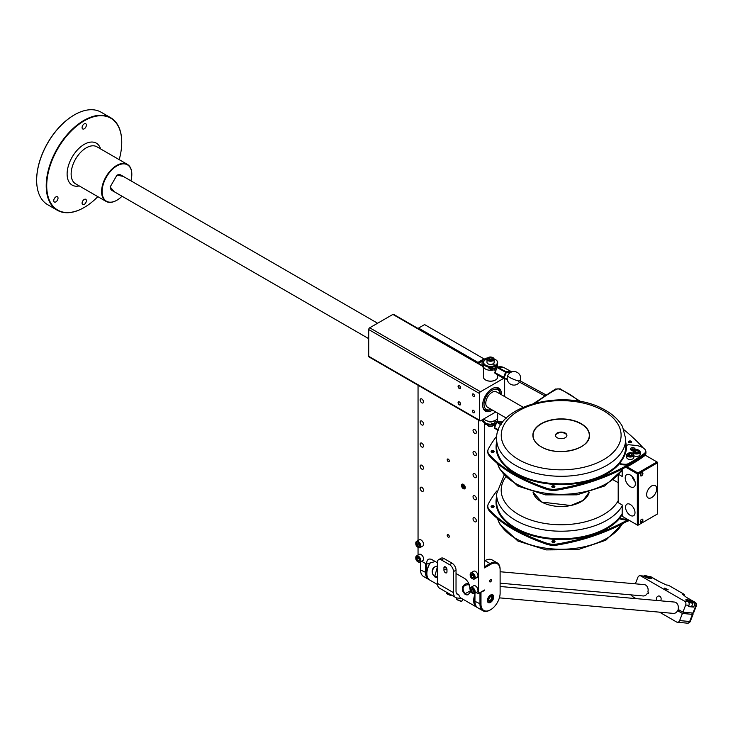 <?xml version="1.0" encoding="UTF-8"?>
<svg xmlns="http://www.w3.org/2000/svg" width="733" height="733" viewBox="0 0 733 733"><rect width="100%" height="100%" fill="white"/><g stroke="black" fill="none" stroke-linecap="round" stroke-linejoin="round"><path stroke-width="1.1" d="M487.83 451.931A13.561 7.834 0 0 0 487.83 452.179A13.561 7.834 0 0 0 489.397 455.844A132.829 76.69 0 0 0 515.931 475.919A180.859 104.416 0 0 0 546.516 489.268A13.561 7.834 0 0 0 557.291 490.075A160.518 92.67 0 0 0 594.307 480.802A180.859 104.416 0 0 0 644.518 455.321A6.689 3.867 0 0 0 645.938 452.939A6.689 3.867 0 0 0 645.92 452.673M628.795 442.365A1.558 0.898 180 0 1 631.113 442.237A1.558 0.898 180 0 1 631.315 442.365M552.105 487.17A1.558 0.898 180 0 1 554.432 487.042A1.558 0.898 180 0 1 554.615 487.152M491.422 452.041A1.558 0.898 180 0 1 493.73 451.922A1.558 0.898 180 0 1 493.914 452.041M623.985 429.795A271.292 156.633 180 0 1 643.317 448.019M645.617 450.722A6.689 3.867 180 0 1 645.929 451.894A6.689 3.867 180 0 1 644.509 454.277A180.859 104.416 180 0 1 594.28 479.758A160.518 92.679 180 0 1 557.272 489.012A13.561 7.834 180 0 1 546.488 488.205A180.859 104.416 180 0 1 515.922 474.847A132.82 76.681 180 0 1 489.397 454.772A13.561 7.834 180 0 1 487.821 451.107A13.561 7.834 180 0 1 488.435 448.788A189.902 109.638 180 0 1 496.8 436.08M628.987 442.494A1.558 0.898 0 0 0 630.673 442.668A1.558 0.898 0 0 0 631.608 441.843A1.558 0.898 0 0 0 631.122 441.193A1.558 0.898 0 0 0 629.436 441.019A1.558 0.898 0 0 0 628.502 441.843A1.558 0.898 0 0 0 628.987 442.494M552.288 487.289A1.558 0.898 0 0 0 553.965 487.454A1.558 0.898 0 0 0 554.908 486.63A1.558 0.898 0 0 0 554.414 485.979A1.558 0.898 0 0 0 552.728 485.805A1.558 0.898 0 0 0 551.793 486.63A1.558 0.898 0 0 0 552.288 487.289M491.596 452.16A1.558 0.898 0 0 0 493.282 452.325A1.558 0.898 0 0 0 494.216 451.501A1.558 0.898 0 0 0 493.73 450.85A1.558 0.898 0 0 0 492.045 450.676A1.558 0.898 0 0 0 491.11 451.501A1.558 0.898 0 0 0 491.596 452.16M620.228 463.137A2.135 1.237 0 0 0 620.145 463.485A2.135 1.237 0 0 0 621.932 464.704L624.635 464.96A4.517 2.611 0 0 0 628.511 464.264A180.859 104.416 0 0 0 644.179 454.304A6.78 3.912 0 0 0 645.654 451.867A6.78 3.912 0 0 0 645.626 451.51M565.106 432.974A5.736 3.308 0 0 0 558.903 432.342A5.736 3.308 0 0 0 555.449 435.384A5.736 3.308 0 0 0 557.254 437.793A5.736 3.308 0 0 0 563.457 438.416A5.736 3.308 0 0 0 566.911 435.384A5.736 3.308 0 0 0 565.106 432.974M555.467 435.649A5.736 3.308 180 0 1 559.114 432.827A5.736 3.308 180 0 1 565.106 433.496A5.736 3.308 180 0 1 566.893 435.649M645.929 452.316A6.689 3.867 180 0 1 645.938 452.408A6.689 3.867 180 0 1 645.91 452.719A6.689 3.867 0 0 0 645.929 452.426A6.689 3.867 0 0 0 645.92 452.16M594.307 480.802L594.307 480.271A180.859 104.416 180 0 0 594.866 480.078A180.859 104.416 0 0 0 644.509 454.808A6.689 3.867 0 0 0 645.91 452.719M594.28 479.758L594.28 480.28A160.518 92.67 180 0 1 557.291 489.543A13.561 7.834 180 0 1 551.903 489.8A13.561 7.834 0 0 0 557.272 489.543A160.518 92.679 180 0 0 594.28 480.28A180.859 104.416 180 0 0 594.307 480.271M515.931 475.919L515.931 475.387A180.859 104.416 0 0 0 546.488 488.737A13.561 7.834 0 0 0 551.903 489.8M515.922 475.378A132.829 76.69 180 0 1 489.397 455.312A13.561 7.834 180 0 1 487.903 452.499A13.561 7.834 0 0 0 489.397 455.294A132.82 76.681 180 0 0 515.922 475.378A180.859 104.416 180 0 1 515.922 475.378L515.922 474.847M487.83 451.372A13.561 7.834 0 0 0 487.821 451.638A13.561 7.834 0 0 0 487.903 452.499M628.566 442.109A1.558 0.898 180 0 1 631.122 441.715A1.558 0.898 180 0 1 631.544 442.109M553.571 486.272A1.558 0.898 0 0 0 551.876 486.914A1.558 0.898 180 0 1 553.571 486.272A1.558 0.898 180 0 1 554.414 486.51A1.558 0.898 180 0 1 554.835 486.895M491.174 451.766A1.558 0.898 180 0 1 493.73 451.372A1.558 0.898 180 0 1 494.152 451.766A1.558 0.898 0 0 0 493.73 451.391A1.558 0.898 0 0 0 491.183 451.775M635.163 445.352A13.561 7.834 180 0 1 644.774 449.228A6.78 3.912 180 0 1 645.654 451.152A6.78 3.912 180 0 1 644.179 453.599A180.859 104.416 180 0 1 628.511 463.549A4.517 2.611 180 0 1 624.635 464.255L621.932 463.998A2.135 1.237 180 0 1 620.145 462.78A2.135 1.237 180 0 1 620.347 462.257A65.649 37.905 0 0 0 626.605 446.104A65.649 37.905 0 0 0 626.605 446.021L626.605 446.021A2.172 1.255 180 0 1 629.125 444.784L635.163 445.352M633.046 447.671A2.401 1.384 0 0 0 630.261 449.036A2.401 1.384 0 0 0 632.267 450.401A2.401 1.384 0 0 0 635.062 449.036A2.401 1.384 0 0 0 633.046 447.671M639.084 450.465A3.564 2.052 180 0 1 640.129 451.913L640.129 454.378A3.564 2.052 180 0 1 637.93 456.274A3.564 2.052 180 0 1 634.054 455.834A3.564 2.052 180 0 1 633.834 455.697M633.834 457.429A3.564 2.052 180 0 1 631.635 459.325A3.564 2.052 180 0 1 627.76 458.885A3.564 2.052 180 0 1 626.715 457.429L626.715 454.973A3.564 2.052 0 0 0 627.76 456.421A3.564 2.052 180 0 0 631.635 456.87A3.564 2.052 180 0 0 633.834 454.973L633.834 457.429M630.517 449.659A2.401 1.384 180 0 1 634.302 449.265A2.401 1.384 180 0 1 634.805 449.659M630.811 449.915A2.401 1.384 180 0 1 634.302 449.787A2.401 1.384 180 0 1 634.512 449.915A2.401 1.384 0 0 0 633.046 449.439A2.401 1.384 0 0 0 630.82 449.925M631.599 450.273A2.401 1.384 180 0 1 633.046 450.154A2.401 1.384 180 0 1 633.724 450.273M626.715 466.646A4.517 2.611 0 0 0 626.807 466.628A4.517 2.611 0 0 0 628.502 466.032A180.859 104.416 0 0 0 644.179 456.082A6.78 3.912 0 0 0 645.15 455.129A6.78 3.912 0 0 0 645.599 454.148M626.807 466.628L637.829 472.996L637.325 473.866L637.325 525.03L622.189 516.289L622.189 504.955L618.194 502.646L618.194 475.515M625.744 467.178L637.325 473.866M637.829 472.996L656.96 461.946L645.15 455.129M656.96 461.946L657.464 462.239L657.464 513.98L637.829 525.314L637.325 525.03M622.189 469.047L622.189 476.468L618.964 474.599M630.27 515.372A6.689 3.857 -120 0 0 633.614 515.702A6.689 3.857 -120 0 0 634.641 510.342A6.689 3.857 -120 0 0 630.27 504.451A6.689 3.857 -120 0 0 626.935 504.121A6.689 3.857 -120 0 0 625.909 509.481A6.689 3.857 -120 0 0 630.27 515.372M630.27 475.002A7.156 4.132 60 0 1 634.906 481.178A7.156 4.132 60 0 1 633.99 486.95A7.156 4.132 60 0 1 630.27 486.685A7.156 4.132 60 0 1 625.561 480.252A7.156 4.132 60 0 1 626.834 474.572A7.156 4.132 60 0 1 630.27 475.002M622.409 516.417L626.843 518.973A4.517 2.611 180 0 1 624.653 519.083L621.96 518.836A2.135 1.237 180 0 1 620.164 517.617A2.135 1.237 180 0 1 620.365 517.095A65.649 37.905 0 0 0 622.189 514.603M620.246 517.965A2.135 1.237 0 0 0 620.164 518.323A2.135 1.237 0 0 0 621.96 519.541L624.653 519.789A4.517 2.611 0 0 0 627.686 519.459M628.062 519.679A180.859 104.416 180 0 1 594.371 534.632A160.518 92.679 180 0 1 557.401 543.95A13.561 7.834 180 0 1 546.616 543.153A180.859 104.416 180 0 1 515.986 529.849A132.82 76.681 180 0 1 489.378 509.801A13.561 7.834 180 0 1 487.784 506.127A13.561 7.834 180 0 1 488.389 503.828A189.902 109.638 180 0 1 496.736 491.046M552.407 542.228A1.558 0.898 0 0 0 554.093 542.393A1.558 0.898 0 0 0 555.028 541.568A1.558 0.898 0 0 0 554.533 540.917A1.558 0.898 0 0 0 552.856 540.743A1.558 0.898 0 0 0 551.912 541.568A1.558 0.898 0 0 0 552.407 542.228M491.568 507.19A1.558 0.898 0 0 0 493.245 507.355A1.558 0.898 0 0 0 494.179 506.53A1.558 0.898 0 0 0 493.685 505.88A1.558 0.898 0 0 0 492.008 505.706A1.558 0.898 0 0 0 491.073 506.53A1.558 0.898 0 0 0 491.568 507.19M487.793 506.393A13.561 7.834 0 0 0 487.784 506.659A13.561 7.834 0 0 0 487.876 507.538A13.561 7.834 0 0 0 489.378 510.333A13.561 7.834 180 0 1 487.876 507.538M515.986 529.849L515.986 530.38A132.82 76.681 180 0 1 489.378 510.333L489.378 510.883A132.829 76.69 0 0 0 516.005 530.921A180.859 104.416 0 0 0 546.644 544.216A13.561 7.834 0 0 0 557.428 545.013A160.518 92.67 0 0 0 594.399 535.686A180.859 104.416 0 0 0 628.987 520.21M516.005 530.921L516.005 530.38A180.859 104.416 180 0 1 515.986 530.38A132.829 76.69 180 0 1 489.378 510.351L489.378 509.801M516.005 530.38A180.859 104.416 0 0 0 546.616 543.684A13.561 7.834 0 0 0 552.041 544.747A13.561 7.834 0 0 0 557.401 544.482A160.518 92.679 180 0 0 594.371 535.163A160.518 92.67 180 0 1 557.428 544.482A13.561 7.834 180 0 1 552.041 544.747M594.399 535.686L594.399 535.154A180.859 104.416 180 0 0 594.958 534.962A180.859 104.416 0 0 0 628.529 519.954M487.793 506.943A13.561 7.834 0 0 0 487.784 507.199A13.561 7.834 0 0 0 489.378 510.883M552.233 542.108A1.558 0.898 180 0 1 554.551 541.98A1.558 0.898 180 0 1 554.734 542.09M491.385 507.071A1.558 0.898 180 0 1 493.694 506.952A1.558 0.898 180 0 1 493.877 507.071M551.986 541.834A1.558 0.898 180 0 1 553.69 541.211A1.558 0.898 180 0 1 554.533 541.449A1.558 0.898 180 0 1 554.954 541.834M553.69 541.211A1.558 0.898 0 0 0 551.995 541.861M491.137 506.796A1.558 0.898 180 0 1 493.685 506.402A1.558 0.898 0 0 0 491.147 506.805M626.742 521.475A4.517 2.611 0 0 0 628.529 520.861A180.859 104.416 0 0 0 629.326 520.412M638.333 525.03L638.333 473.866L637.829 473.573M638.333 473.866L657.464 462.816M651.674 485.924A7.119 4.114 120 0 0 647.019 492.2A7.119 4.114 120 0 0 648.109 497.909A7.119 4.114 120 0 0 651.674 497.56A7.119 4.114 120 0 0 656.328 491.284A7.119 4.114 120 0 0 655.229 485.576A7.119 4.114 120 0 0 651.674 485.924M642.914 520.054A1.851 1.072 -60 0 1 641.604 522.327A1.851 1.072 -60 0 1 640.294 521.566A1.851 1.072 -60 0 1 641.604 519.303A1.851 1.072 -60 0 1 642.914 520.054M642.914 473.545A1.851 1.072 -60 0 1 641.604 475.809A1.851 1.072 -60 0 1 640.294 475.057A1.851 1.072 -60 0 1 641.604 472.785A1.851 1.072 -60 0 1 642.914 473.545M620.906 472.006L622.189 471.264M506.338 418.112L487.61 407.301A8.897 5.14 -60 0 1 485.768 403.223A8.897 5.14 -60 0 1 489.653 394.272A8.897 5.14 -60 0 1 496.516 391.88L523.078 407.218M483.074 407.933A12.461 7.193 120 0 0 484.825 409.802A12.461 7.193 120 0 0 484.953 409.875M501.445 394.73A13.286 7.669 120 0 0 495.416 387.528A13.286 7.669 120 0 0 492.063 388.747A13.286 7.669 120 0 0 483.285 408.528A13.286 7.669 120 0 0 492.063 410.434A13.286 7.669 120 0 0 492.539 410.15M497.414 388.298A12.461 7.193 120 0 0 497.286 388.224A12.461 7.193 120 0 0 494.793 387.638M479.767 420.889L369.001 356.934A1.42 0.825 -60 0 1 368.708 356.284L368.708 329.538A1.42 0.825 -60 0 1 369.716 327.788L480.481 391.743A1.42 0.825 120 0 0 479.474 393.484L479.474 420.229A1.42 0.825 120 0 0 479.767 420.889A1.42 0.825 120 0 0 480.481 420.815L495.746 412.001M480.481 391.743L503.644 378.375A1.42 0.825 120 0 1 504.029 378.237M504.652 396.58L504.652 378.952A1.42 0.825 120 0 0 504.561 378.521M459.334 388.545A1.778 1.026 -120 0 0 460.599 387.821A1.778 1.026 -120 0 0 459.334 385.64L459.334 385.64A1.778 1.026 -120 0 0 458.079 386.364A1.778 1.026 -120 0 0 459.334 388.545M459.334 401.922L459.334 401.922A1.778 1.026 60 0 1 460.599 404.103A1.778 1.026 60 0 1 459.334 404.827A1.778 1.026 60 0 1 458.079 402.646A1.778 1.026 60 0 1 459.334 401.922L459.334 401.922M473.436 412.734A1.493 0.861 -120 0 0 474.178 412.807A1.493 0.861 -120 0 0 474.407 411.607A1.493 0.861 -120 0 0 473.436 410.288A1.493 0.861 -120 0 0 472.684 410.214A1.493 0.861 -120 0 0 472.455 411.415A1.493 0.861 -120 0 0 473.436 412.734M473.436 396.452A1.493 0.861 -120 0 0 474.178 396.526A1.493 0.861 -120 0 0 474.407 395.325A1.493 0.861 -120 0 0 473.436 394.015A1.493 0.861 -120 0 0 472.684 393.942A1.493 0.861 -120 0 0 472.455 395.133A1.493 0.861 -120 0 0 473.436 396.452M369.716 327.788L392.879 314.42L418.048 328.952L418.552 328.082L477.962 362.386L478.466 363.834L482.158 365.969M418.048 555.073L418.048 547.386M418.048 540.542L418.048 385.246M425.598 563.549L425.598 572.849A14.239 8.219 120 0 0 428.548 579.363L423.518 576.459A14.239 8.219 -60 0 1 420.568 569.944L420.568 561.845M434.55 561.121A2.85 1.64 60 0 0 434.486 561.698L426.606 564.126L421.612 561.24M437.399 562.77L431.645 559.444C428.356 558.216 426.679 559.783 426.606 564.126L426.606 572.849A13.533 7.806 120 0 0 427.165 576.239M484.513 424.059L484.513 567.91L490.551 564.419L490.047 563.549L484.513 566.746M418.552 328.082L424.599 324.591L484.009 358.895L477.962 362.386M479.978 592.612L484.513 590.578L484.009 590.294L479.978 592.612L479.978 604.239A14.239 8.219 120 0 0 482.928 610.763L477.898 607.859A14.239 8.219 -60 0 1 474.947 601.335L474.947 593.235M478.466 420.128L478.466 593.492L475.992 592.64M470.055 589.213L469.908 589.13C469.844 584.696 468.167 581.196 464.878 578.63L456.027 573.527M434.486 561.698L434.202 560.919M431.645 559.444L431.031 559.151M446.489 568.02L446.461 568.689L443.941 570.137L443.941 567.818A2.135 1.237 60 0 1 444.39 566.838A2.135 1.237 60 0 1 446.031 567.406A2.135 1.237 60 0 1 446.965 569.559L446.965 571.887A2.135 1.237 60 0 1 446.525 572.867A2.135 1.237 60 0 1 444.876 572.29A2.135 1.237 60 0 1 443.941 570.137M474.691 429.501A2.346 1.356 60 0 1 476.23 431.572A2.346 1.356 60 0 1 475.864 433.46A2.346 1.356 60 0 1 474.691 433.34A2.346 1.356 60 0 1 473.161 431.27A2.346 1.356 60 0 1 473.518 429.391A2.346 1.356 60 0 1 474.691 429.501M474.691 451.601A2.346 1.356 60 0 1 476.23 453.672A2.346 1.356 60 0 1 475.864 455.55A2.346 1.356 60 0 1 474.691 455.44A2.346 1.356 60 0 1 473.161 453.37A2.346 1.356 60 0 1 473.518 451.482A2.346 1.356 60 0 1 474.691 451.601M474.691 473.692A2.346 1.356 60 0 1 476.23 475.763A2.346 1.356 60 0 1 475.864 477.641A2.346 1.356 60 0 1 474.691 477.531A2.346 1.356 60 0 1 473.161 475.46A2.346 1.356 60 0 1 473.518 473.573A2.346 1.356 60 0 1 474.691 473.692M421.823 443.172A2.346 1.356 60 0 1 423.362 445.243A2.346 1.356 60 0 1 423.005 447.121A2.346 1.356 60 0 1 421.823 447.002A2.346 1.356 60 0 1 420.293 444.931A2.346 1.356 60 0 1 420.65 443.053A2.346 1.356 60 0 1 421.823 443.172M421.823 421.072A2.346 1.356 60 0 1 423.362 423.143A2.346 1.356 60 0 1 423.005 425.03A2.346 1.356 60 0 1 421.823 424.911A2.346 1.356 60 0 1 420.293 422.84A2.346 1.356 60 0 1 420.65 420.962A2.346 1.356 60 0 1 421.823 421.072M421.823 398.981A2.346 1.356 60 0 1 423.362 401.052A2.346 1.356 60 0 1 423.005 402.939A2.346 1.356 60 0 1 421.823 402.82A2.346 1.356 60 0 1 420.293 400.749A2.346 1.356 60 0 1 420.65 398.871A2.346 1.356 60 0 1 421.823 398.981M474.691 495.783A2.346 1.356 60 0 1 476.23 497.854A2.346 1.356 60 0 1 475.864 499.741A2.346 1.356 60 0 1 474.691 499.622A2.346 1.356 60 0 1 473.161 497.551A2.346 1.356 60 0 1 473.518 495.664A2.346 1.356 60 0 1 474.691 495.783M474.691 517.874A2.346 1.356 60 0 1 476.23 519.944A2.346 1.356 60 0 1 475.864 521.832A2.346 1.356 60 0 1 474.691 521.713A2.346 1.356 60 0 1 473.161 519.642A2.346 1.356 60 0 1 473.518 517.764A2.346 1.356 60 0 1 474.691 517.874M421.823 487.353A2.346 1.356 60 0 1 423.362 489.424A2.346 1.356 60 0 1 423.005 491.312A2.346 1.356 60 0 1 421.823 491.192A2.346 1.356 60 0 1 420.293 489.122A2.346 1.356 60 0 1 420.65 487.234A2.346 1.356 60 0 1 421.823 487.353M421.823 465.263A2.346 1.356 60 0 1 423.362 467.333A2.346 1.356 60 0 1 423.005 469.212A2.346 1.356 60 0 1 421.823 469.102A2.346 1.356 60 0 1 420.293 467.031A2.346 1.356 60 0 1 420.65 465.143A2.346 1.356 60 0 1 421.823 465.263M448.257 459.124A1.493 0.861 -120 0 0 447.515 459.05A1.493 0.861 -120 0 0 447.286 460.251A1.493 0.861 -120 0 0 448.257 461.57A1.493 0.861 -120 0 0 449.008 461.643A1.493 0.861 -120 0 0 449.237 460.443A1.493 0.861 -120 0 0 448.257 459.124M448.257 537.152A1.493 0.861 60 0 1 447.286 535.832A1.493 0.861 60 0 1 447.515 534.632A1.493 0.861 60 0 1 448.257 534.705A1.493 0.861 60 0 1 449.237 536.025A1.493 0.861 60 0 1 449.008 537.225A1.493 0.861 60 0 1 448.257 537.152M463.366 488.691A2.666 1.539 -120 0 0 464.704 488.819A2.666 1.539 -120 0 0 465.107 486.685A2.666 1.539 -120 0 0 463.366 484.33A2.666 1.539 -120 0 0 462.028 484.201A2.666 1.539 -120 0 0 461.616 486.336A2.666 1.539 -120 0 0 463.366 488.691M415.785 557.74A3.564 2.052 -120 0 1 416.518 555.953C415.217 558.473 415.748 560.479 418.122 561.964L420.082 562.119A3.564 2.052 60 0 0 420.623 559.27A3.564 2.052 60 0 0 418.305 556.136A3.564 2.052 -120 0 0 416.518 555.953L419.294 554.359A3.564 2.052 60 0 1 421.072 554.533A3.564 2.052 60 0 1 423.399 557.676A3.564 2.052 60 0 1 422.849 560.525L420.082 562.119A3.564 2.052 60 0 1 418.305 561.945M415.785 543.199A3.564 2.052 -120 0 1 416.518 541.421C415.217 543.941 415.748 545.938 418.122 547.432L420.082 547.588A3.564 2.052 60 0 0 420.623 544.738A3.564 2.052 60 0 0 418.305 541.595A3.564 2.052 -120 0 0 416.518 541.421L419.294 539.827A3.564 2.052 60 0 1 421.072 540.001A3.564 2.052 60 0 1 423.399 543.135A3.564 2.052 60 0 1 422.849 545.993L420.082 547.588A3.564 2.052 60 0 1 418.305 547.414M470.165 574.599A3.564 2.052 -120 0 1 470.898 572.821C469.596 575.332 470.128 577.338 472.501 578.823L474.462 578.988A3.564 2.052 60 0 0 475.002 576.129A3.564 2.052 60 0 0 472.675 572.995A3.564 2.052 -120 0 0 470.898 572.821L473.665 571.218A3.564 2.052 60 0 1 475.451 571.392A3.564 2.052 60 0 1 477.779 574.535A3.564 2.052 60 0 1 477.229 577.384L474.462 578.988A3.564 2.052 60 0 1 472.675 578.804M470.165 589.13A3.564 2.052 -120 0 1 470.898 587.353C469.596 589.863 470.128 591.87 472.501 593.364L474.462 593.519A3.564 2.052 60 0 0 475.002 590.67A3.564 2.052 60 0 0 472.675 587.527A3.564 2.052 -120 0 0 470.898 587.353L473.665 585.749A3.564 2.052 60 0 1 475.451 585.933A3.564 2.052 60 0 1 477.779 589.066A3.564 2.052 60 0 1 477.229 591.916L474.462 593.519A3.564 2.052 60 0 1 472.675 593.345M480.985 592.612L480.985 604.239A13.533 7.806 120 0 0 490.551 609.764A13.533 7.806 120 0 0 500.117 593.199L500.117 569.944A13.533 7.806 120 0 0 490.551 564.419M484.009 590.294L484.513 590.001L484.513 590.578M484.513 590.001L478.466 593.492M481.984 365.391L479.18 363.77A1.42 0.825 120 0 0 478.466 363.834L418.048 328.952M482.47 360.948L478.466 363.256M490.551 602.379A4.49 2.593 -60 0 1 487.381 600.547A4.49 2.593 -60 0 1 490.551 595.059L490.551 595.059A4.49 2.593 -60 0 1 493.721 596.891A4.49 2.593 -60 0 1 490.551 602.379M490.551 581.828A1.393 0.797 -60 0 1 489.571 581.26A1.393 0.797 -60 0 1 490.551 579.565L490.551 579.565A1.393 0.797 -60 0 1 491.531 580.133A1.393 0.797 -60 0 1 490.551 581.828M484.513 560.928L485.017 560.635A14.239 8.219 -60 0 1 492.136 559.93L497.166 562.843A14.239 8.219 120 0 0 490.047 563.549L485.017 560.635M482.928 610.763A14.239 8.219 120 0 0 490.047 610.058A14.239 8.219 120 0 0 490.304 609.902M500.117 569.944L500.117 569.358A14.239 8.219 120 0 0 497.166 562.843M497.67 374.792L497.67 377.037A7.119 4.114 180 0 1 495.59 379.941A7.119 4.114 180 0 1 485.521 379.941L485.667 380.033A6.909 3.986 0 0 0 495.435 380.033A6.909 3.986 0 0 0 495.508 379.987M392.879 314.42A1.42 0.825 -60 0 1 393.584 314.347L418.048 328.476M368.708 338.655L112.002 190.443A8.897 5.14 -60 0 1 110.17 186.649M116.703 175.334A8.897 5.14 -60 0 1 120.908 175.031L377.605 323.235M114.321 191.78L110.161 186.952L116.959 175.178L123.226 176.369M130.923 180.813A21.01 12.131 120 0 0 131.812 174.454A21.01 12.131 120 0 0 116.959 165.878A21.01 12.131 120 0 0 102.107 191.606A21.01 12.131 120 0 0 116.959 200.182A21.01 12.131 120 0 0 122.017 196.224M131.812 174.161L131.812 174.161A21.358 12.333 120 0 0 127.386 164.384A21.358 12.333 120 0 0 110.921 170.102A21.358 12.333 120 0 0 101.603 191.606A21.358 12.333 120 0 0 106.028 201.383A21.358 12.333 120 0 0 116.703 200.32A21.358 12.333 120 0 0 116.831 200.246M119.186 159.647A53.051 30.63 120 0 0 121.742 142.477L121.742 142.477A53.051 30.63 120 0 0 84.231 120.817A53.051 30.63 120 0 0 46.72 185.788A53.051 30.63 120 0 0 84.231 207.448A53.051 30.63 120 0 0 97.828 196.646M55.891 196.92A3.024 1.75 120 0 0 53.912 199.587A3.024 1.75 120 0 0 54.37 202.015A3.024 1.75 120 0 0 55.891 201.859A3.024 1.75 120 0 0 57.861 199.193A3.024 1.75 120 0 0 57.403 196.774A3.024 1.75 120 0 0 55.891 196.92M84.231 123.868A3.024 1.75 120 0 0 82.252 126.534A3.024 1.75 120 0 0 82.719 128.962A3.024 1.75 120 0 0 84.231 128.816A3.024 1.75 120 0 0 86.21 126.149A3.024 1.75 120 0 0 85.743 123.721A3.024 1.75 120 0 0 84.231 123.868M84.231 199.449A3.024 1.75 120 0 0 82.252 202.116A3.024 1.75 120 0 0 82.719 204.544A3.024 1.75 120 0 0 84.231 204.397A3.024 1.75 120 0 0 86.21 201.731A3.024 1.75 120 0 0 85.743 199.303A3.024 1.75 120 0 0 84.231 199.449M121.742 142.184L121.742 142.184A53.408 30.832 120 0 0 110.683 117.738A53.408 30.832 120 0 0 69.525 132.041A53.408 30.832 120 0 0 46.216 185.788A53.408 30.832 120 0 0 57.275 210.234A53.408 30.832 120 0 0 83.983 207.595A53.408 30.832 120 0 0 84.103 207.521M110.683 117.738L101.117 112.213A53.408 30.832 120 0 0 74.409 114.861A53.408 30.832 120 0 0 36.65 180.263L36.65 180.263A53.408 30.832 120 0 0 47.709 204.718L57.275 210.234M74.29 114.934A53.051 30.63 120 0 0 74.161 115.008A53.051 30.63 120 0 0 36.65 179.979M485.667 380.033L485.521 379.941A7.119 4.114 180 0 1 483.432 377.037L483.432 366.161A7.119 4.114 0 0 0 485.521 369.065A7.119 4.114 0 0 0 493.391 369.936M483.954 364.622A7.119 4.114 0 0 0 483.432 366.161M483.633 365.721L483.432 368.03C480.628 362.487 482.03 359.088 487.647 357.851L487.692 357.86M497.524 367.004A7.119 4.114 0 0 0 497.67 366.161A7.119 4.114 0 0 0 497.157 364.622M487.83 366.921A3.024 1.75 180 0 0 488.416 367.398A3.024 1.75 0 0 0 493.282 366.921M495.554 370.559L494.683 370.083A0.889 0.495 -61.5 0 1 494.967 368.681L489.406 368.003C488.343 368.378 489.507 369.011 492.888 369.881L493.025 369.899M495.6 365.978L494.409 366.564A6.909 3.986 180 0 1 485.667 366.079A6.909 3.986 180 0 1 485.594 366.033M494.271 366.619L495.334 367.462M497.661 362.817A7.119 4.114 180 0 1 497.67 363.082A7.119 4.114 180 0 1 495.728 365.904M494.573 366.473A7.119 4.114 180 0 1 485.521 365.987L485.521 365.987A7.119 4.114 180 0 1 483.432 363.082A7.119 4.114 180 0 1 483.45 362.817M485.521 359.711L485.154 359.885A7.119 4.114 0 0 0 483.432 362.56A7.119 4.114 0 0 0 485.521 365.465A7.119 4.114 0 0 0 493.282 366.353A7.119 4.114 0 0 0 497.67 362.56A7.119 4.114 0 0 0 495.59 359.656A7.119 4.114 0 0 0 495.508 359.61M485.741 359.527L485.2 359.903M492.448 364.127L493.556 363.486L494.262 364.164L492.448 364.127A3.564 2.052 180 0 1 488.031 363.834A3.564 2.052 180 0 1 486.996 362.386L486.996 359.188A3.564 2.052 180 0 1 488.169 357.658M485.393 359.729A6.909 3.986 0 0 0 485.86 365.309A6.909 3.986 0 0 0 495.526 365.153A6.909 3.986 0 0 0 495.435 359.564A6.909 3.986 0 0 0 494.097 358.959M493.071 357.731A3.564 2.052 0 0 1 494.115 359.188L492.997 357.567C490.038 356.44 488.031 356.98 486.996 359.188A3.564 2.052 180 0 0 488.031 360.636A3.564 2.052 0 0 0 491.916 361.085A3.564 2.052 0 0 0 494.115 359.188L494.115 362.386A3.564 2.052 180 0 1 493.63 363.412M494.262 364.164L493.556 363.486M492.008 358.052L492.539 359.207L491.083 360.04L489.103 359.738L488.572 358.593L490.02 357.75L492.008 358.052L492.008 359.509M489.461 359.958L490.02 357.75M490.02 359.417L490.569 359.967M490.478 359.711L491.412 359.857M496.159 369.093L495.087 368.507L495.316 367.847A0.889 0.495 -61.5 0 1 496.333 366.564L497.487 367.114L497.056 367.572L505.568 372.181L503.498 377.807A23.337 13.038 118.5 0 0 504.625 378.558A23.337 13.038 118.5 0 0 507.263 379.401L496.104 373.94A23.337 13.038 -61.5 0 1 494.986 373.198L503.498 377.807A0.568 0.467 129 0 0 504.212 377.55A22.769 12.727 118.5 0 0 507.209 378.988M496.928 367.49L494.986 373.198A0.568 0.467 -51 0 1 494.821 372.575M496.104 373.94L494.931 373.152A0.568 0.568 0 0 1 494.757 372.492L496.855 367.407A0.568 0.568 0 0 1 497.24 367.068L494.958 372.657L504.212 377.55L506.311 372.465L505.999 371.723L505.568 372.181L506.311 372.465A22.769 12.727 118.5 0 1 510.837 372.3M544.518 395.701L518.506 381.6L519.184 380.345L545.883 394.821M495.077 368.534L494.711 369.001M490.478 595.104A4.27 2.465 -60 0 1 492.539 594.93A4.27 2.465 -60 0 1 493.19 598.357A4.27 2.465 -60 0 1 490.404 602.123A4.27 2.465 -60 0 1 488.27 602.334A4.27 2.465 -60 0 1 487.381 600.464M488.096 602.214A4.27 2.465 120 0 0 488.535 602.324A4.27 2.465 120 0 0 490.047 601.921A4.27 2.465 120 0 0 490.313 601.756M493.062 596.992A4.27 2.465 120 0 0 493.071 596.689A4.27 2.465 120 0 0 492.356 594.848M489.296 601.967L490.551 601.628L493.071 597.267L491.816 595.48C488.16 597.386 487.317 599.548 489.296 601.967M490.047 601.921L490.551 601.628M491.412 596.515A2.419 1.402 -60 0 1 492.035 598.852A2.419 1.402 -60 0 1 489.699 600.923A2.419 1.402 -60 0 1 488.957 600.345A2.419 1.402 -60 0 1 489.342 598.018A2.419 1.402 -60 0 1 491.165 596.525A2.419 1.402 -60 0 1 491.412 596.515M490.945 596.57A2.135 1.237 -60 0 1 490.963 596.57A2.135 1.237 -60 0 1 491.275 596.671A2.135 1.237 -60 0 1 491.403 598.888A2.135 1.237 -60 0 1 489.452 600.464A2.135 1.237 -60 0 1 489.14 600.373A2.135 1.237 -60 0 1 488.884 600.135M490.478 579.611A1.173 0.678 -60 0 1 490.991 579.592A1.173 0.678 -60 0 1 491.174 580.536A1.173 0.678 -60 0 1 490.404 581.571A1.173 0.678 -60 0 1 489.818 581.626A1.173 0.678 -60 0 1 489.571 581.168M463.613 487.372L462.862 485.429L464.374 486.3L464.374 487.308L463.613 487.372L464.374 486.941M463.971 485.796L462.862 486.437M418.048 560.864L416.793 559.297L416.793 557.621L418.048 557.511L419.313 559.077L419.313 560.754L418.048 560.864L419.313 560.14M419.313 559.453L418.424 558.354L416.793 559.297M418.048 546.332L416.793 544.766L416.793 543.089L418.048 542.97L419.313 544.537L419.313 546.213L418.048 546.332L419.313 545.599M419.313 544.912L418.424 543.822L416.793 544.766M472.428 577.723L471.172 576.156L471.172 574.48L472.428 574.37L473.683 575.936L473.683 577.613L472.428 577.723L473.683 576.999M473.683 576.312L472.803 575.213L471.172 576.156M472.428 592.255L471.172 590.697L471.172 589.011L472.428 588.901L473.683 590.468L473.683 592.145L472.428 592.255L473.683 591.531M473.683 590.844L472.803 589.744L471.172 590.697M475.25 604.001A13.533 7.806 -60 0 1 474.947 597.945M477.293 607.446A14.239 8.219 -60 0 1 476.633 607.126A14.239 8.219 -60 0 1 474.947 594.252M456.604 593.565L458.821 594.848A14.239 8.219 120 0 0 461.35 598.302L476.633 607.126M430.555 562.44A14.239 8.219 120 0 0 426.863 573.572A14.239 8.219 120 0 0 429.813 580.096L437.473 584.522M432.864 574.415C431.343 570.503 432.388 567.8 436.007 566.316A5.699 4.49 -84.9 0 0 432.864 574.415L434.944 577.008L436.556 577.503M467.764 583.596L468.827 583.807M470.76 591.531L468.112 594.765L466.765 594.939M463.073 591.861C461.552 587.948 462.596 585.246 466.215 583.752A5.699 4.49 -84.9 0 0 463.073 591.861L465.153 594.454L468.112 594.765M455.724 597.542A10.683 6.166 120 0 1 453.507 592.658L453.507 571.593A5.699 3.289 60 0 0 449.485 564.621L441.431 559.966A5.699 3.289 60 0 0 438.581 559.682A5.699 3.289 60 0 0 437.399 562.293L437.399 583.349A10.683 6.166 -60 0 0 439.608 588.242L455.724 597.542A10.683 6.166 120 0 0 457.291 598.027L461.524 598.403M458.739 594.802L458.546 594.784A7.119 4.114 -60 0 1 457.502 594.463A7.119 4.114 -60 0 1 456.027 591.201L456.027 570.137A5.699 3.289 60 0 0 452.004 563.164L443.941 558.509A5.699 3.289 60 0 0 441.092 558.234L438.581 559.682M430.308 562.513A13.533 7.806 120 0 0 426.863 572.995A13.533 7.806 120 0 0 426.863 573.279M446.965 570.274A2.135 1.237 60 0 1 446.461 568.689M648.311 593.318L647.386 593.235L648.174 593.693L648.668 592.392L647.89 591.934A5.699 4.49 -84.9 0 0 645.654 585.09A5.699 4.49 -84.9 0 0 644.142 584.604L500.117 571.74M500.117 583.175L643.134 595.956A5.699 4.49 -84.9 0 0 647.386 593.235M635.355 583.825L637.847 577.402A2.85 2.245 -84.9 0 1 640.111 575.735A2.85 2.245 -84.9 0 1 640.871 575.973L684.677 601.262A2.85 2.245 -84.9 0 1 685.676 605.018L682.909 612.156L678.098 609.38A5.699 4.49 -84.9 0 0 675.863 602.526A5.699 4.49 -84.9 0 0 674.351 602.05L500.117 586.482M499.384 597.853L673.343 613.393A5.699 4.49 -84.9 0 0 677.594 610.681L682.405 613.457L679.638 620.594L689.671 621.492A2.85 0.605 21.2 0 0 690.312 621.355A2.85 2.85 0 0 1 687.398 623.16A2.85 2.245 -84.9 0 0 689.671 621.492L692.438 614.355L682.405 613.457M659.526 612.165L676.614 622.024A2.85 2.245 -84.9 0 0 677.374 622.271A2.85 2.245 -84.9 0 0 679.638 620.594M636.088 598.632L632.808 596.735A2.85 2.245 -84.9 0 1 631.635 594.93M656.603 600.464A3.024 2.382 95.1 0 1 656.786 597.377A3.024 2.382 95.1 0 1 659.013 595.984A3.024 2.382 95.1 0 1 659.81 596.241A3.024 2.382 95.1 0 1 660.589 600.822M640.111 575.735L643.382 576.028A2.85 2.245 95.1 0 1 644.142 576.266L644.893 576.706A4.27 0.907 21.2 0 0 649.017 578.383A4.27 0.907 21.2 0 0 651.49 578.484A4.27 0.907 21.2 0 0 650.125 577.173L649.374 576.734L650.895 576.871L658.958 581.516A2.85 1.64 -60 0 1 659.37 581.654L666.489 585.016L668.322 585.181L684.43 594.481L684.146 595.214M682.909 612.156L692.942 613.054L695.709 605.916A2.85 2.245 -84.9 0 0 694.701 602.16L686.647 597.505L682.597 594.326L684.43 594.481M687.059 597.633A2.85 1.64 -60 0 0 686.647 597.505L695.122 602.288A2.85 1.64 -60 0 0 694.701 602.16L692.419 601.591A4.27 0.907 21.2 0 0 688.296 599.906A4.27 0.907 21.2 0 0 685.822 599.805A4.27 0.907 21.2 0 0 687.188 601.124L687.939 601.555A2.85 2.245 95.1 0 1 688.947 605.311L688.443 606.612L693.675 607.08L691.815 606.008M664.749 588.058L668.166 589.772L664.749 588.058M667.781 589.799L664.547 588.553M692.438 614.355A2.85 0.605 -158.8 0 0 693.079 614.217A2.85 0.605 -158.8 0 0 692.163 613.347L691.43 612.916M680.847 610.965L677.594 610.681M687.737 612.586L687.517 613.155L684.237 612.275M693.675 607.08L694.178 605.779L695.709 605.916A2.85 0.605 21.2 0 0 696.35 605.788L693.583 612.925A2.85 0.605 -158.8 0 1 692.942 613.054M694.178 605.779A2.85 2.245 -84.9 0 0 693.18 602.022M688.461 601.976A3.564 0.751 -158.8 0 0 692.997 602.966L691.613 606.539A3.564 0.751 -158.8 0 1 688.617 606.164M688.544 601.243L687.911 600.574L689.176 600.684L691.695 602.141L688.544 601.243M688.901 601.39L689.176 600.684M690.834 602.059L691.063 601.463M649.374 576.734A2.85 2.245 -84.9 0 0 648.613 576.495A2.85 2.245 -84.9 0 0 648.247 576.495M646.249 576.825L645.626 576.156L646.882 576.266L649.401 577.723L646.249 576.825M646.607 576.972L646.882 576.266M648.54 577.641L648.769 577.045M437.399 566.884L434.751 576.321L437.399 576.578M437.399 566.142L436.007 566.316M469.367 585.383L468.488 584.677C462.77 585.081 461.588 588.113 464.969 593.767L470.412 590.798M468.873 583.908L466.215 583.752M428.548 579.363A14.239 8.219 120 0 0 429.208 579.684M497.67 413.11L497.67 417.324A7.119 4.114 180 0 1 493.282 421.127A7.119 4.114 180 0 1 485.521 420.229A7.119 4.114 180 0 1 483.927 418.827M493.117 421.163A3.024 1.75 180 0 1 488.416 421.466A3.024 1.75 180 0 1 487.986 421.163M484.009 418.946A6.909 3.986 0 0 0 485.365 422.859A6.909 3.986 0 0 0 491.907 424.141L492.045 424.425A7.119 4.114 180 0 1 483.432 420.403A7.119 4.114 180 0 1 483.954 418.864M496.727 422.025A6.909 3.986 0 0 0 497.093 418.946M492.045 424.425L494.216 425.076M497.157 418.864A7.119 4.114 180 0 1 497.67 420.403A7.119 4.114 180 0 1 497.093 422.034M495.16 425.589L494.271 425.113A0.889 0.495 -61.7 0 1 494.555 423.711L494.299 424.031M495.765 424.123L494.674 423.537L494.903 422.868A0.889 0.495 -61.7 0 1 495.92 421.594L500.859 424.856M496.525 422.52L494.372 427.522L498.229 430.179M494.436 427.605A0.568 0.467 -51 0 0 494.537 428.182A0.568 0.568 0 0 1 494.372 427.522L496.461 422.428A0.568 0.568 0 0 1 496.837 422.098L494.573 427.687L498.394 429.749M493.391 421.099L494.922 422.492M492.393 424.902A7.119 4.114 180 0 1 485.521 423.839L485.521 423.839A7.119 4.114 180 0 1 483.432 420.934A7.119 4.114 180 0 1 483.45 420.669M485.667 423.921L485.667 423.921A6.909 3.986 180 0 0 492.539 424.92M497.661 420.669A7.119 4.114 180 0 1 497.67 420.934A7.119 4.114 180 0 1 497.45 421.951M459.444 385.705A1.493 0.861 60 0 0 458.794 385.677A1.493 0.861 60 0 0 458.565 386.877A1.493 0.861 60 0 0 459.536 388.197A1.493 0.861 -120 0 0 460.287 388.27A1.493 0.861 -120 0 0 460.59 387.693M459.444 401.986A1.493 0.861 -120 0 0 458.794 401.959A1.493 0.861 -120 0 0 458.565 403.159A1.493 0.861 -120 0 0 459.536 404.479A1.493 0.861 60 0 0 460.287 404.552A1.493 0.861 60 0 0 460.59 403.975M634.98 481.416A6.67 3.848 60 0 1 632.13 476.477M641.467 519.385A1.493 0.861 -60 0 1 642.099 519.367A1.493 0.861 -60 0 1 642.41 520.054A1.493 0.861 -60 0 1 641.76 521.557A1.493 0.861 -60 0 1 640.605 521.96A1.493 0.861 -60 0 1 640.303 521.41M641.467 472.877A1.493 0.861 -60 0 1 642.099 472.858A1.493 0.861 -60 0 1 642.41 473.545A1.493 0.861 -60 0 1 641.76 475.048A1.493 0.861 -60 0 1 640.605 475.451A1.493 0.861 -60 0 1 640.303 474.902M635.117 452.463L634.586 451.317L636.033 450.483L638.022 450.786L638.553 451.931L637.096 452.774L635.117 452.463M635.713 452.554L636.033 450.483M638.022 452.243L638.022 450.786M636.033 452.371L637.426 452.582M628.822 455.514L628.291 454.368L629.739 453.535L631.727 453.837L632.258 454.982L630.801 455.825L628.822 455.514M629.418 455.605L629.739 453.535M631.727 455.294L631.727 453.837M629.739 455.422L631.131 455.633M497.643 463.677A64.559 37.273 0 0 0 517.003 484.238A64.559 37.273 0 0 0 622.189 469.239M496.626 442.173A65.1 37.585 0 0 0 542.97 483.102A65.1 37.585 0 0 0 620.145 462.954M625.02 454.387A65.1 37.585 0 0 0 625.735 442.173M496.626 446.58A64.559 37.273 0 0 0 516.664 473.564A64.559 37.273 0 0 0 516.994 473.747A64.559 37.273 0 0 0 586.821 480.784A64.559 37.273 0 0 0 625.735 446.58L625.735 439.012A64.559 37.273 180 0 1 586.821 473.225A64.559 37.273 180 0 1 516.994 466.188A64.559 37.273 180 0 1 496.626 439.012L496.626 446.58M520.164 460.461A59.932 34.598 0 0 0 604.872 458.913A59.932 34.598 0 0 0 602.196 410.013A59.932 34.598 0 0 0 517.489 411.552A59.932 34.598 0 0 0 520.164 460.461M541.806 447.148A28.303 16.346 180 0 1 540.542 424.05A28.303 16.346 180 0 1 580.554 423.326A28.303 16.346 180 0 1 581.819 446.424A28.303 16.346 180 0 1 541.806 447.148M535.796 402.884A196.6 113.505 180 0 1 556.567 389.223A2.355 1.338 -119.3 0 0 555.422 389.095L533.725 403.443M580.783 401.602L560.287 388.875A2.355 1.136 113.1 0 0 559.371 389.113A79.036 45.629 180 0 1 579.061 401.29M556.567 389.223A2.172 1.255 180 0 1 559.371 389.113M581.159 446.809A28.211 16.291 0 0 0 589.396 435.31A28.211 16.291 0 0 0 580.49 423.436A28.211 16.291 0 0 0 549.97 420.357A28.211 16.291 0 0 0 532.964 435.31A28.211 16.291 0 0 0 541.192 446.809M585.071 443.951A28.12 16.236 0 0 0 580.426 423.546A28.12 16.236 0 0 0 543.355 422.822A28.12 16.236 0 0 0 537.289 443.951M644.518 454.799L644.518 455.321M557.291 489.543L557.291 490.075M644.509 454.277L644.509 454.808M557.272 489.012L557.272 489.543M546.488 488.205L546.516 489.268M489.397 455.312L489.397 455.844M489.397 454.772L489.397 455.294M644.179 453.599L644.179 454.304M628.511 463.549L628.511 464.264M624.635 464.96L624.635 464.255M621.932 463.998L621.932 464.704M644.179 455.569L644.179 456.082M624.653 519.789L624.653 519.083M496.562 497.102A65.1 37.585 0 0 0 542.997 538.049A65.1 37.585 0 0 0 620.164 517.791M622.189 506.027A64.559 37.273 180 0 1 517.058 521.181A64.559 37.273 180 0 1 496.562 493.941L496.562 501.5A64.559 37.273 0 0 0 516.728 528.566A64.559 37.273 0 0 0 517.058 528.74A64.559 37.273 0 0 0 622.189 513.595M505.633 477.091A59.932 34.598 0 0 0 520.219 515.446A59.932 34.598 0 0 0 618.194 500.731M589.204 492.21A28.303 16.346 180 0 1 570.741 505.532A28.303 16.346 180 0 1 541.806 502.105A28.303 16.346 180 0 1 533.038 492.182M546.616 543.153L546.644 544.216M557.401 543.95L557.401 544.482M594.371 534.632L594.371 535.163A180.859 104.416 180 0 0 594.399 535.154M557.428 544.482L557.428 545.013M497.606 518.652A64.559 37.273 0 0 0 517.077 539.231A64.559 37.273 0 0 0 622.335 523.829M533.193 492.228A28.12 16.236 0 0 0 537.234 498.88M585.016 498.88A28.12 16.236 0 0 0 589.048 492.255M581.104 501.739A28.211 16.291 0 0 0 589.121 492.237L583.193 500.355L570.75 505.513L541.843 502.096L533.12 492.2A28.211 16.291 0 0 0 541.137 501.739M621.96 518.836L621.96 519.541M500.071 393.942A11.389 6.579 120 0 0 491.614 390.561A11.389 6.579 120 0 0 484.009 404.24A11.389 6.579 120 0 0 491.165 409.353M500.428 394.51C500.071 390.946 499.109 388.902 497.542 388.362A12.461 7.193 120 0 0 493.575 388.014M482.79 406.687A12.461 7.193 120 0 0 485.081 409.949L487.546 410.627L491.522 409.564M368.708 329.538L479.474 393.484M368.708 356.284L479.474 420.229M420.568 569.944L426.606 572.849M474.947 601.335L480.985 604.239M497.67 374.93L503.644 378.375M106.028 201.383L75.563 183.791A21.358 12.333 -60 0 1 71.138 174.014A21.358 12.333 -60 0 1 80.465 152.519A21.358 12.333 -60 0 1 96.921 146.792L127.386 164.384M79.246 185.925A24.207 13.982 -60 0 1 67.115 174.014A24.207 13.982 -60 0 1 81.711 146.032A24.207 13.982 -60 0 1 100.604 148.918M488.288 360.205A3.207 1.851 0 0 0 492.823 360.205A3.207 1.851 0 0 0 492.823 357.585A3.207 1.851 180 0 0 488.288 357.585A3.207 1.851 180 0 0 488.288 360.205M496.424 368.442L495.316 367.847M511.771 371.906A23.337 13.038 118.5 0 0 505.999 371.723L497.487 367.114A23.337 13.038 -61.5 0 1 504.047 367.654L511.845 371.878M518.433 380.903A6.762 1.054 -157.6 0 1 511.396 378.338A6.762 1.054 -157.6 0 1 507.685 375.736A6.762 6.762 0 0 0 519.514 382.15M496.076 369.285L494.967 368.681M496.36 368.607L495.279 368.03M462.028 485.356A2.492 1.439 -120 0 1 462.541 484.11L462.596 484.073A2.492 1.439 -120 0 0 462.541 484.11L463.668 488.315L465.089 488.389A2.492 1.439 60 0 1 465.034 488.425A2.492 1.439 60 0 1 463.787 488.306M463.815 484.65A2.254 1.301 60 0 0 463.613 484.522A2.254 1.301 -120 0 0 462.019 485.448A2.254 1.301 -120 0 0 463.613 488.205A2.254 1.301 60 0 0 465.198 487.051M418.048 556.567A3.207 1.851 -120 0 0 415.785 557.877A3.207 1.851 -120 0 0 418.048 561.799A3.207 1.851 60 0 0 420.311 560.498A3.207 1.851 60 0 0 418.048 556.567M418.048 542.035A3.207 1.851 -120 0 0 415.785 543.345A3.207 1.851 -120 0 0 418.048 547.267A3.207 1.851 60 0 0 420.311 545.957A3.207 1.851 60 0 0 418.048 542.035M472.428 573.426A3.207 1.851 -120 0 0 470.165 574.736A3.207 1.851 -120 0 0 472.428 578.658A3.207 1.851 60 0 0 474.691 577.357A3.207 1.851 60 0 0 472.428 573.426M472.428 587.967A3.207 1.851 -120 0 0 470.165 589.268A3.207 1.851 -120 0 0 472.428 593.199A3.207 1.851 60 0 0 474.691 591.888A3.207 1.851 60 0 0 472.428 587.967M456.705 593.721L458.546 594.784M453.507 571.593L456.027 570.137M453.507 592.658L437.399 583.349M449.485 564.621L452.004 563.164M441.431 559.966L443.941 558.509M445.453 566.939L443.941 567.818M456.787 597.954L456.494 598.714A3.024 0.641 -158.8 0 0 457.465 599.649A3.024 0.641 21.2 0 0 460.388 600.84A3.024 0.641 21.2 0 0 462.138 600.904L462.816 599.154M457.465 599.887A2.73 0.577 -158.8 0 1 456.668 599.081M457.539 599.933A2.73 0.577 21.2 0 0 460.205 601.014A2.73 0.577 21.2 0 0 461.763 601.06M446.654 592.31L446.424 592.905A3.024 0.641 -158.8 0 0 447.396 593.831A3.024 0.641 21.2 0 0 451.73 595.242A2.73 0.577 21.2 0 1 450.135 595.205A2.73 0.577 21.2 0 1 447.469 594.115M447.396 594.069A2.73 0.577 -158.8 0 1 446.599 593.272M687.939 601.555L684.677 601.262M644.142 576.266L640.871 575.973M688.947 605.311L685.676 605.018M691.769 601.527A3.207 0.678 21.2 0 0 687.536 600.043A3.207 0.678 21.2 0 0 687.838 601.179A3.207 0.678 -158.8 0 0 692.071 602.663A3.207 0.678 -158.8 0 0 691.769 601.527M650.144 576.624A2.85 2.85 0 0 1 651.316 576.999A2.85 1.64 -60 0 0 650.895 576.871A2.85 2.245 -84.9 0 0 650.144 576.624L648.613 576.495M651.316 576.999L659.37 581.654A2.85 1.64 -60 0 1 659.453 581.7M649.475 577.109A3.207 0.678 21.2 0 0 645.242 575.625A3.207 0.678 21.2 0 0 645.544 576.761A3.207 0.678 -158.8 0 0 649.777 578.245A3.207 0.678 -158.8 0 0 649.475 577.109M485.228 423.656L481.508 420.229M496.03 423.482L494.903 422.868M495.728 428.979A23.337 13.011 -61.7 0 1 494.601 428.219A0.568 0.467 -51 0 1 494.537 428.182L498.183 430.298M501.189 424.343L497.093 422.135A23.337 13.011 -61.7 0 1 502.673 422.235L496.837 422.098M495.682 424.315L494.555 423.711M495.957 423.647L494.867 423.06M487.014 424.526A3.564 2.052 0 0 0 488.031 425.754A3.564 2.052 180 0 0 493.877 425.039M492.942 425.827A3.207 1.851 180 0 1 488.288 425.9M634.182 450.392A3.564 2.052 0 0 0 633.01 451.913C634.531 449.531 636.537 448.99 639.011 450.3L640.129 451.913A3.564 2.052 180 0 1 637.93 453.819A3.564 2.052 180 0 1 634.054 453.37A3.564 2.052 0 0 1 633.01 451.913L633.01 453.544M638.837 450.319A3.207 1.851 0 0 0 634.302 450.319A3.207 1.851 0 0 0 634.302 452.93A3.207 1.851 180 0 0 638.837 452.93A3.207 1.851 180 0 0 638.837 450.319M632.79 453.516A3.564 2.052 180 0 1 633.834 454.973L632.716 453.351C630.243 452.041 628.245 452.582 626.715 454.973A3.564 2.052 0 0 1 627.888 453.443M632.542 453.37A3.207 1.851 0 0 0 628.007 453.37A3.207 1.851 0 0 0 628.007 455.99A3.207 1.851 180 0 0 632.542 455.99A3.207 1.851 180 0 0 632.542 453.37M622.189 469.945L604.661 485.988L576.972 494.848L545.563 494.876L517.837 486.061L499.576 468.845L497.496 463.558M625.735 439.012L622.574 426.725C618.854 419.927 612.797 414.255 604.404 409.72C567.03 387.757 495.05 404.405 496.626 439.012M560.287 388.875L555.422 389.095M589.396 435.31C590.688 448.944 558.308 457.08 541.852 447.139C536.052 443.886 533.093 439.947 532.964 435.31M645.938 452.939L645.938 452.408M487.821 451.638L487.821 451.107M645.929 452.426L645.929 451.894M645.654 451.867L645.654 451.152M620.145 463.485L620.145 462.78M496.562 493.941L504.066 475.396M487.784 506.659L487.784 506.127M622.83 523.573L605.834 540.23L578.044 549.603L546.158 549.897L517.901 541.055L499.54 523.82L497.46 518.533M620.164 518.323L620.164 517.617M490.551 609.764L490.047 610.058M497.67 366.967L497.67 366.161M496.25 366.537L495.636 365.804M483.432 363.082L483.432 362.56M487.39 359.399L485.805 359.619M483.432 363.137L483.588 365.309M497.67 363.082L497.67 362.56M497.24 367.068L504.047 367.654M520.192 380.894A6.762 6.762 0 0 0 520.192 380.885A6.762 6.762 0 0 0 516.518 372.062A6.762 6.762 0 0 0 507.685 375.736M492.961 369.89L494.628 370.046M493.071 597.267L493.071 596.689M426.863 572.995L426.863 573.572M456.494 598.714L457.493 599.924C459.948 601.106 461.497 601.436 462.138 600.904M446.424 592.905L447.423 594.106C449.879 595.288 451.427 595.617 452.069 595.095M687.398 623.16L677.374 622.271M693.079 614.217L690.312 621.355M696.35 605.788A2.85 2.85 0 0 0 695.122 602.288M686.363 600.391C687.407 599.805 689.231 600.19 691.815 601.546L692.997 602.966M644.069 575.973C645.113 575.387 646.937 575.771 649.52 577.128L650.702 578.548M481.04 357.182L482.241 357.878M428.173 326.661L429.373 327.349M482.965 419.386L483.432 421.054M495.838 421.567L494.977 420.55M491.577 423.262L494.674 423.537M497.67 420.934L497.67 420.403M483.432 420.934L483.432 420.403M494.115 424.306C492.585 426.688 490.588 427.229 488.114 425.919L486.996 424.306M485.613 424.306L486.675 424.407M618.194 482.69L613.548 480.014"/></g></svg>
